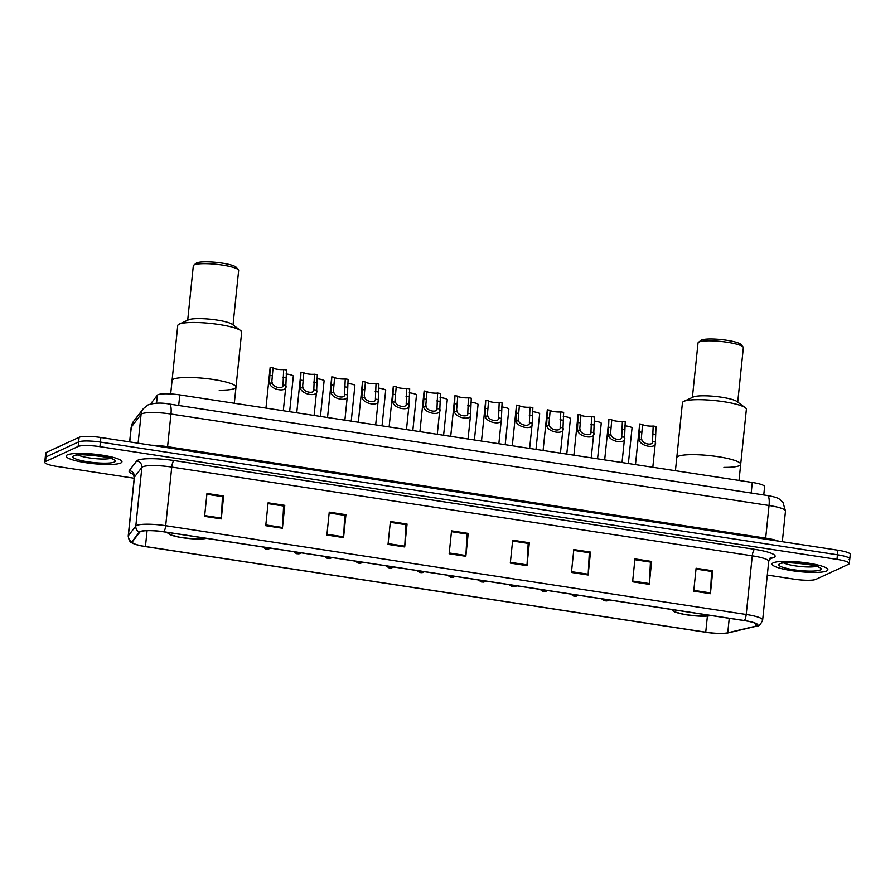 <?xml version="1.0" encoding="UTF-8"?>
<svg xmlns="http://www.w3.org/2000/svg" width="895" height="895" viewBox="0 0 895 895"><rect width="100%" height="100%" fill="white"/><g stroke="black" fill="none" stroke-linecap="round" stroke-linejoin="round"><path stroke-width="1.34" d="M151.4 403.79L151.49 402.963A17.531 2.987 5.9 0 1 151.613 402.661L157.375 395.176A17.531 2.987 5.9 0 1 158.012 394.729A17.531 2.987 5.9 0 1 179.783 394.919L752.281 482.472A17.531 2.987 5.9 0 1 764.61 486.623L763.748 494.957M849.019 559.699A17.531 2.987 -174.1 0 0 849.78 558.95L850.25 554.363A17.531 2.987 -174.1 0 0 837.91 550.212L100.878 437.498A17.531 2.987 -174.1 0 0 79.096 437.308L46.462 452.389A17.531 2.987 -174.1 0 0 45.701 453.138L45.22 457.714A17.531 2.987 -174.1 0 1 45.981 456.965A17.531 2.987 -174.1 0 0 45.22 457.714L44.75 462.301A17.531 2.987 -174.1 0 0 57.09 466.452L134.194 478.243M767.295 575.06L794.122 579.166A17.531 2.987 -174.1 0 0 815.904 579.356L848.538 564.275A17.531 2.987 -174.1 0 0 849.299 563.526A17.531 2.987 -174.1 0 0 836.97 559.375L99.927 446.661A17.531 2.987 -174.1 0 0 78.156 446.471L78.626 441.895L45.981 456.965L78.626 441.895A17.531 2.987 -174.1 0 1 100.408 442.085A17.531 2.987 -174.1 0 0 78.626 441.895L79.096 437.308M836.97 559.375L837.44 554.788L100.408 442.085L837.44 554.788A17.531 2.987 -174.1 0 1 849.78 558.95A17.531 2.987 -174.1 0 0 837.44 554.788L837.91 550.212M67.394 454.861A28.047 4.777 -174.1 0 0 66.174 456.058A28.047 4.777 -174.1 0 0 89.701 463.241A28.047 4.777 -174.1 0 0 120.747 463.017A28.047 4.777 -174.1 0 0 121.966 461.82A28.047 4.777 -174.1 0 0 98.439 454.638A28.047 4.777 -174.1 0 0 67.394 454.861A28.047 4.777 -174.1 0 0 66.174 456.058A28.047 4.777 -174.1 0 0 89.701 463.241A28.047 4.777 -174.1 0 0 120.747 463.017A28.047 4.777 -174.1 0 0 121.966 461.82A28.047 4.777 -174.1 0 0 98.439 454.638A28.047 4.777 -174.1 0 0 67.394 454.861M773.302 562.81A28.047 4.777 -174.1 0 0 772.083 564.007A28.047 4.777 -174.1 0 0 795.61 571.189A28.047 4.777 -174.1 0 0 826.667 570.965A28.047 4.777 -174.1 0 0 827.875 569.768A28.047 4.777 -174.1 0 0 804.348 562.586A28.047 4.777 -174.1 0 0 773.302 562.81A28.047 4.777 -174.1 0 0 772.083 564.007A28.047 4.777 -174.1 0 0 795.61 571.189A28.047 4.777 -174.1 0 0 826.667 570.965A28.047 4.777 -174.1 0 0 827.875 569.768A28.047 4.777 -174.1 0 0 804.348 562.586A28.047 4.777 -174.1 0 0 773.302 562.81M140.537 531.63A18.694 3.177 5.9 0 1 163.763 531.831L744.282 620.604A18.694 3.177 5.9 0 1 757.438 625.034A18.694 3.177 5.9 0 1 755.414 626.231L727.747 632.787A18.694 3.177 5.9 0 1 705.741 632.183L145.449 546.509A18.694 3.177 5.9 0 1 132.292 542.079A18.694 3.177 5.9 0 1 132.426 541.755L139.855 532.1A18.694 3.177 5.9 0 1 140.537 531.63M140.09 531.552A19.164 3.267 -174.1 0 0 139.396 532.044L131.968 541.699A19.164 3.267 -174.1 0 0 135.335 544.328A19.164 3.267 -174.1 0 0 145.314 546.577L705.596 632.25A19.164 3.267 -174.1 0 0 726.337 633.179A19.164 3.267 -174.1 0 0 728.161 632.866L755.827 626.31A19.164 3.267 -174.1 0 0 744.416 620.537L163.897 531.764A19.164 3.267 -174.1 0 0 140.09 531.552M712.778 570.797L711.413 571.424L696.019 569.063L711.592 571.457L710.473 592.915A4.676 1.264 98.7 0 1 710.406 593.698L712.778 570.797L696.097 568.247L693.737 591.147L710.406 593.698M651.638 561.445L650.273 562.071L634.879 559.722L650.452 562.105L649.334 583.562A4.676 1.264 98.7 0 1 649.267 584.357L651.638 561.445L634.958 558.894L632.597 581.806L649.267 584.357M590.499 552.092L589.134 552.73L573.729 550.369L589.313 552.752L588.183 574.221A4.676 1.264 98.7 0 1 588.127 575.004L590.499 552.092L573.818 549.541L571.446 572.453L588.127 575.004M529.348 542.75L527.994 543.377L512.589 541.016L528.173 543.399L527.043 564.868A4.676 1.264 98.7 0 1 526.987 565.651L529.348 542.75L512.678 540.2L510.307 563.1L526.987 565.651M223.638 495.998L222.284 496.624L206.879 494.275L222.452 496.658L221.333 518.115A4.676 1.264 98.7 0 1 221.278 518.91L223.638 495.998L206.969 493.447L204.597 516.359L221.278 518.91M284.789 505.351L283.424 505.977L268.019 503.616L283.603 505.999L282.473 527.468A4.676 1.264 98.7 0 1 282.417 528.251L284.789 505.351L268.108 502.8L265.737 525.701L282.417 528.251M345.929 514.692L344.564 515.33L329.17 512.969L344.743 515.352L343.624 536.821A4.676 1.264 98.7 0 1 343.557 537.604L345.929 514.692L329.248 512.141L326.888 535.053L343.557 537.604M407.068 524.045L405.703 524.683L390.309 522.322L405.882 524.705L404.764 546.163A4.676 1.264 98.7 0 1 404.697 546.957L407.068 524.045L390.388 521.494L388.027 544.406L404.697 546.957M468.208 533.398L466.854 534.024L451.449 531.675L467.022 534.058L465.903 555.515A4.676 1.264 98.7 0 1 465.847 556.298L468.208 533.398L451.539 530.847L449.167 553.759L465.847 556.298M78.156 446.471L45.511 461.551A17.531 2.987 -174.1 0 0 44.75 462.301M234.322 403.265L235.989 387.143A32.13 5.471 -174.1 0 0 209.027 378.909A32.13 5.471 -174.1 0 0 173.451 379.167A32.13 5.471 -174.1 0 0 172.064 380.543A32.13 5.471 5.9 0 1 213.379 379.525A32.13 5.471 5.9 0 1 235.989 387.143A32.13 5.471 5.9 0 1 219.23 390.198M168.819 532.603A19.869 3.379 -174.1 0 0 168.64 532.984A19.869 3.379 -174.1 0 0 183.755 537.873A19.869 3.379 -174.1 0 0 206.13 538.309M235.989 387.143L241.672 332.168A32.13 5.471 -174.1 0 0 240.587 330.535A32.13 5.471 -174.1 0 0 219.062 324.538A32.13 5.471 -174.1 0 0 179.145 324.18A32.13 5.471 -174.1 0 0 177.747 325.556L170.676 393.957M240.587 330.535L232.197 324.326A22.789 3.882 -174.1 0 0 216.937 320.074A22.789 3.882 -174.1 0 0 188.632 319.817L179.145 324.18M233.024 324.93L238.652 270.503A22.789 3.882 -174.1 0 0 238.372 269.798A22.789 3.882 -174.1 0 0 222.609 265.099A22.789 3.882 -174.1 0 0 193.723 265.188A22.789 3.882 -174.1 0 0 193.32 265.815L187.693 320.253M238.372 269.798L236.314 267.337A20.451 3.479 -174.1 0 0 222.173 263.119A20.451 3.479 -174.1 0 0 196.24 263.197L193.723 265.188M739.024 480.436L740.691 464.326A32.13 5.471 -174.1 0 0 713.729 456.092A32.13 5.471 -174.1 0 0 678.153 456.349A32.13 5.471 -174.1 0 0 676.765 457.714A32.13 5.471 5.9 0 1 718.081 456.696A32.13 5.471 5.9 0 1 740.691 464.326A32.13 5.471 5.9 0 1 723.932 467.38M673.521 609.786A19.869 3.379 -174.1 0 0 673.342 610.166A19.869 3.379 -174.1 0 0 688.456 615.044A19.869 3.379 -174.1 0 0 710.831 615.491M740.691 464.326L746.374 409.339A32.13 5.471 -174.1 0 0 745.278 407.717A32.13 5.471 -174.1 0 0 723.764 401.721A32.13 5.471 -174.1 0 0 683.847 401.363A32.13 5.471 -174.1 0 0 682.449 402.739L675.423 470.714M745.278 407.717L736.898 401.497A22.789 3.882 -174.1 0 0 721.627 397.246A22.789 3.882 -174.1 0 0 693.323 397L683.847 401.363M737.726 402.112L743.342 347.674A22.789 3.882 -174.1 0 0 743.074 346.98A22.789 3.882 -174.1 0 0 727.311 342.27A22.789 3.882 -174.1 0 0 698.424 342.36A22.789 3.882 -174.1 0 0 698.022 342.998L692.394 397.425M743.074 346.98L741.015 344.519A20.451 3.479 -174.1 0 0 726.874 340.301A20.451 3.479 -174.1 0 0 700.942 340.38L698.424 342.36M283.301 410.749L285.852 386.058L286.512 369.959L283.648 369.523A5.84 0.996 5.9 0 1 277.159 369.255A5.84 0.996 5.9 0 1 273.042 367.901L271.856 381.516L272.371 383.384C273.546 387.803 283.804 389.381 283.021 385.018L283.021 384.973M272.371 383.384L269.507 382.948C270.491 390.209 288.19 392.916 285.874 385.454L283.021 385.018L283.648 369.523M269.507 382.948L270.178 367.465A8.76 1.488 5.9 0 0 270.133 367.576L265.949 408.098M273.042 367.901L270.178 367.465M314.089 415.459L316.64 390.768L317.311 374.669L314.436 374.233A5.84 0.996 5.9 0 1 307.947 373.965A5.84 0.996 5.9 0 1 303.841 372.611L302.655 386.226L303.159 388.094C304.334 392.513 314.604 394.08 313.809 389.728L313.821 389.683M303.159 388.094L300.306 387.658C301.291 394.919 318.989 397.626 316.673 390.164L313.809 389.728L314.436 374.233M300.306 387.658L300.966 372.175A8.76 1.488 5.9 0 0 300.933 372.286L296.748 412.808M303.841 372.611L300.966 372.175M334.629 377.321L333.443 390.925L333.947 392.804C335.133 397.223 345.392 398.79 344.609 394.438L345.235 378.943A5.84 0.996 5.9 0 1 338.746 378.674A5.84 0.996 5.9 0 1 334.629 377.321L331.765 376.873L331.094 392.368C332.079 399.629 349.777 402.336 347.461 394.874L344.888 420.169M345.235 378.943L348.099 379.379L347.461 394.874L344.609 394.438M375.676 424.879L378.227 400.188L378.898 384.089L376.023 383.642A5.84 0.996 5.9 0 1 369.534 383.384A5.84 0.996 5.9 0 1 365.417 382.031L364.243 395.635L364.746 397.514C365.921 401.933 376.191 403.5 375.397 399.148L375.408 399.092M364.746 397.514L361.882 397.078C362.878 404.339 380.576 407.046 378.261 399.584L375.397 399.148L376.023 383.642M361.882 397.078L362.553 381.583A8.76 1.488 5.9 0 0 362.52 381.695L358.324 422.227M365.417 382.031L362.553 381.583M406.475 429.589L409.026 404.898L409.686 388.799L406.822 388.352A5.84 0.996 5.9 0 1 400.333 388.094A5.84 0.996 5.9 0 1 396.216 386.729L395.031 400.345L395.534 402.224C396.72 406.643 406.979 408.209 406.196 403.858L406.196 403.802M395.534 402.224L392.681 401.788C393.666 409.049 411.364 411.756 409.049 404.294L406.196 403.858L406.822 388.352M392.681 401.788L393.353 386.293A8.76 1.488 5.9 0 0 393.308 386.405L389.124 426.937M396.216 386.729L393.353 386.293M437.263 434.299L439.814 409.608L440.485 393.498L437.61 393.062A5.84 0.996 5.9 0 1 431.121 392.804A5.84 0.996 5.9 0 1 427.004 391.439L425.83 405.055L426.333 406.934C427.508 411.353 437.778 412.919 436.984 408.567L436.995 408.512M426.333 406.934L423.469 406.498C424.454 413.758 442.164 416.455 439.848 409.004L436.984 408.567L437.61 393.062M423.469 406.498L424.14 391.003A8.76 1.488 5.9 0 0 424.107 391.115L419.912 431.647M427.004 391.439L424.14 391.003M468.051 439.009L470.613 414.318L471.273 398.208L468.409 397.772A5.84 0.996 5.9 0 1 461.909 397.514A5.84 0.996 5.9 0 1 457.804 396.149L456.618 409.765L457.121 411.644C458.307 416.063 468.566 417.629 467.783 413.266L467.783 413.221M457.121 411.644L454.268 411.208C455.253 418.457 472.952 421.165 470.636 413.714L467.783 413.266L468.409 397.772M454.268 411.208L454.94 395.713A8.76 1.488 5.9 0 0 454.895 395.825L450.711 436.357M457.804 396.149L454.94 395.713M498.851 443.719L501.401 419.017L502.073 402.918L499.197 402.481A5.84 0.996 5.9 0 1 492.709 402.224A5.84 0.996 5.9 0 1 488.592 400.859L487.417 414.474L487.92 416.354C489.095 420.773 499.365 422.339 498.571 417.976L498.582 417.931M487.92 416.354L485.056 415.918C486.041 423.167 503.751 425.875 501.435 418.412L498.571 417.976L499.197 402.481M485.056 415.918L485.728 400.423A8.76 1.488 5.9 0 0 485.694 400.535L481.499 441.056M488.592 400.859L485.728 400.423M519.391 405.569L518.205 419.184L518.708 421.064C519.894 425.472 530.153 427.049 529.37 422.686L529.997 407.191A5.84 0.996 5.9 0 1 523.497 406.934A5.84 0.996 5.9 0 1 519.391 405.569L516.527 405.133L515.856 420.628C516.84 427.877 534.539 430.584 532.223 423.122L529.639 448.417M529.997 407.191L532.861 407.628L532.223 423.122L529.37 422.686M560.438 453.127L562.989 428.436L563.66 412.338L560.785 411.901A5.84 0.996 5.9 0 1 554.296 411.644A5.84 0.996 5.9 0 1 550.179 410.279L549.004 423.894L549.508 425.774C550.682 430.182 560.952 431.759 560.158 427.396L560.169 427.351M549.508 425.774L546.644 425.326C547.628 432.587 565.338 435.294 563.022 427.832L560.158 427.396L560.785 411.901M546.644 425.326L547.315 409.843A8.76 1.488 5.9 0 0 547.281 409.955L543.086 450.476M550.179 410.279L547.315 409.843M591.226 457.837L593.777 433.146L594.448 417.048L591.584 416.611A5.84 0.996 5.9 0 1 585.084 416.343A5.84 0.996 5.9 0 1 580.978 414.989L579.792 428.604L580.296 430.473C581.481 434.892 591.74 436.469 590.957 432.106L590.957 432.061M580.296 430.473L577.443 430.036C578.427 437.297 596.126 440.004 593.81 432.542L590.957 432.106L591.584 416.611M577.443 430.036L578.114 414.553A8.76 1.488 5.9 0 0 578.069 414.665L573.885 455.186M580.978 414.989L578.114 414.553M622.025 462.547L624.576 437.856L625.236 421.758L622.372 421.321A5.84 0.996 5.9 0 1 615.883 421.053A5.84 0.996 5.9 0 1 611.766 419.699L610.591 433.314L611.095 435.183C612.269 439.602 622.54 441.179 621.745 436.816L621.756 436.771M611.095 435.183L608.231 434.746C609.215 442.007 626.925 444.714 624.609 437.252L621.745 436.816L622.372 421.321M608.231 434.746L608.902 419.263A8.76 1.488 5.9 0 0 608.868 419.375L604.673 459.896M611.766 419.699L608.902 419.263M652.813 467.257L655.364 442.566L656.035 426.467L653.171 426.031A5.84 0.996 5.9 0 1 646.671 425.763A5.84 0.996 5.9 0 1 642.565 424.409L641.379 438.024L641.883 439.892C643.069 444.312 653.328 445.878 652.544 441.526L652.544 441.481M641.883 439.892L639.03 439.456C640.014 446.717 657.713 449.424 655.397 441.962L652.544 441.526L653.171 426.031M639.03 439.456L639.701 423.961A8.76 1.488 5.9 0 0 639.656 424.085L635.472 464.606M642.565 424.409L639.701 423.961M286.098 373.965A8.76 1.488 5.9 0 1 293.314 376.191L289.644 411.722M316.897 378.674A8.76 1.488 5.9 0 1 324.102 380.901L320.432 416.432M347.685 383.384A8.76 1.488 5.9 0 1 354.901 385.611L351.232 421.142M378.484 388.094A8.76 1.488 5.9 0 1 385.689 390.321L382.02 425.852M409.272 392.804A8.76 1.488 5.9 0 1 416.488 395.031L412.819 430.562M440.071 397.503A8.76 1.488 5.9 0 1 447.276 399.729L443.607 435.261M470.859 402.213A8.76 1.488 5.9 0 1 478.075 404.439L474.406 439.971M501.659 406.923A8.76 1.488 5.9 0 1 508.863 409.149L505.194 444.681M532.447 411.633A8.76 1.488 5.9 0 1 539.663 413.859L535.982 449.391M563.246 416.343A8.76 1.488 5.9 0 1 570.451 418.569L566.781 454.101M594.034 421.053A8.76 1.488 5.9 0 1 601.25 423.279L597.569 458.811M624.822 425.763A8.76 1.488 5.9 0 1 632.038 427.989L628.368 463.52M156.547 403.209L157.375 395.176M178.687 405.491L179.783 394.919M151.501 403.768L151.613 402.661M751.185 493.033L752.281 482.472M167.544 447.701A2.92 0.794 98.7 0 1 167.589 446.683L765.672 538.13L769.04 505.496A11.68 3.177 -81.3 0 0 767.407 495.517C773.873 496.647 777.889 497.866 779.433 499.175L782.968 502.319L785.486 511.034A23.371 3.983 -174.1 0 0 769.04 505.496L170.967 414.038A23.371 3.983 -174.1 0 0 141.936 413.781A23.371 3.983 -174.1 0 0 141.086 414.374L138.11 443.193M151.322 445.218A23.371 3.983 5.9 0 1 167.589 446.683L170.967 414.038A11.68 3.177 -81.3 0 0 169.334 404.059L767.407 495.517M46.462 452.389L45.511 461.551M100.878 437.498L99.927 446.661M133.579 421.366A11.68 11.456 37.6 0 0 131.296 427.094A23.371 3.983 -174.1 0 0 131.129 427.497L133.579 421.366L143.368 408.646A11.68 11.456 37.6 0 0 141.086 414.374L131.296 427.094L129.764 441.917M765.617 539.159A2.92 0.794 98.7 0 1 765.672 538.13A23.371 3.983 5.9 0 1 778.594 541.139M133.534 474.328A29.211 4.967 5.9 0 1 129.26 470.625L136.7 460.97A29.211 4.967 5.9 0 1 174.044 460.545L754.563 549.317A5.84 1.589 -81.3 0 0 752.27 555.829L171.75 467.067A23.371 3.983 -174.1 0 0 142.719 466.798A23.371 3.983 -174.1 0 0 141.869 467.403L134.44 477.057A23.371 3.983 -174.1 0 0 134.272 477.449L132.93 473.645M754.563 549.317A29.211 4.967 5.9 0 1 773.851 557.495A29.211 4.967 5.9 0 1 771.949 558.111L769.957 558.592M768.715 561.378A23.371 3.983 -174.1 0 0 752.27 555.829L746.206 614.473A23.371 3.983 5.9 0 1 762.652 620.022L768.715 561.378L770.808 557.921L770.013 558.156M135.335 544.328C131.957 542.325 129.495 543.824 128.209 536.094A23.371 3.983 5.9 0 1 128.377 535.691L135.816 526.047A23.371 3.983 5.9 0 1 136.655 525.443A23.371 3.983 5.9 0 1 165.687 525.701A5.84 1.589 98.7 0 1 163.897 531.764M139.396 532.044A5.84 5.728 37.6 0 1 135.816 526.047L141.869 467.403A5.84 5.728 -142.4 0 0 136.7 460.97M728.161 632.866A5.84 5.18 76.7 0 0 728.631 632.776L756.286 626.22C758.613 626.612 760.728 624.542 762.652 620.022M129.26 470.625A5.84 5.728 -142.4 0 1 134.44 477.057L128.377 535.691A5.84 5.728 37.6 0 0 131.968 541.699M744.416 620.537A5.84 1.589 -81.3 0 0 746.206 614.473L165.687 525.701L171.75 467.067A5.84 1.589 -81.3 0 1 174.044 460.545M770.573 558.055A5.84 5.18 -103.3 0 1 771.949 558.111M705.741 632.183L707.397 616.129M727.747 632.787L729.246 618.3M755.414 626.231L755.693 623.457M145.449 546.509L147.082 530.668M465.903 555.515L449.245 552.976M404.764 546.163L388.106 543.623M343.624 536.821L326.966 534.27M282.473 527.468L265.826 524.917M221.333 518.115L204.675 515.576M527.043 564.868L510.385 562.317M588.183 574.221L571.536 571.67M649.334 583.562L632.675 581.023M710.473 592.915L693.815 590.364M78.133 455.063A17.81 3.032 -174.1 0 0 94.109 458.52A17.81 3.032 -174.1 0 0 110.465 458.408M114.347 462.044A21.312 3.625 -174.1 0 0 100.274 456.081A21.312 3.625 -174.1 0 0 73.793 455.846A21.312 3.625 -174.1 0 0 87.867 461.809A21.312 3.625 -174.1 0 0 114.347 462.044M168.54 532.559A20.16 3.435 -174.1 0 0 182.535 537.738A20.16 3.435 -174.1 0 0 206.409 538.354M784.042 563.011A17.81 3.032 -174.1 0 0 800.029 566.468A17.81 3.032 -174.1 0 0 816.385 566.356M820.256 569.992A21.312 3.625 -174.1 0 0 806.182 564.018A21.312 3.625 -174.1 0 0 779.702 563.783A21.312 3.625 -174.1 0 0 793.775 569.757A21.312 3.625 -174.1 0 0 820.256 569.992M673.241 609.741A20.16 3.435 -174.1 0 0 687.237 614.921A20.16 3.435 -174.1 0 0 711.111 615.536M272.225 375.755L269.361 375.318M285.706 377.813L282.831 377.377M303.025 380.464L300.161 380.028M316.494 382.523L313.63 382.087M333.947 392.804L331.094 392.368M333.813 385.174L330.949 384.738M347.294 387.233L344.418 386.797M364.612 389.884L361.748 389.437M378.082 391.943L375.218 391.507M395.4 394.594L392.536 394.147M408.881 396.653L406.006 396.205M426.199 399.293L423.335 398.857M439.669 401.363L436.805 400.915M456.987 404.003L454.123 403.567M470.468 406.061L467.593 405.625M487.786 408.713L484.922 408.277M501.256 410.771L498.392 410.335M518.708 421.064L515.856 420.628M518.574 413.423L515.71 412.987M532.044 415.481L529.18 415.045M549.373 418.133L546.509 417.696M562.843 420.191L559.979 419.755M580.161 422.843L577.297 422.406M593.631 424.901L590.767 424.465M610.961 427.553L608.097 427.116M624.43 429.611L621.566 429.175M641.749 432.263L638.885 431.826M655.218 434.321L652.354 433.885M268.052 549.027L265.278 548.601L268.052 549.027M298.84 553.736L296.066 553.311L298.84 553.736M329.64 558.446L326.865 558.021L329.64 558.446M360.428 563.156L357.653 562.731L360.428 563.156M391.227 567.866L388.441 567.441L391.227 567.866M422.015 572.565L419.24 572.14L422.015 572.565M452.814 577.275L450.028 576.85L452.814 577.275M483.602 581.985L480.828 581.56L483.602 581.985M514.401 586.695L511.616 586.27L514.401 586.695M545.189 591.405L542.415 590.98L545.189 591.405M575.988 596.115L573.203 595.69L575.988 596.115M606.776 600.825L604.002 600.4L606.776 600.825M143.368 408.646L148.145 404.864C154.343 402.828 161.402 402.56 169.334 404.059M131.129 427.497L129.63 441.906M785.486 511.034L782.319 541.71M726.337 633.179L728.631 632.776M849.299 563.526L849.78 558.95M128.209 536.094L134.272 477.449M75.605 455.589L75.605 455.589C72.45 452.803 116.473 457.345 112.826 459.437L112.468 458.978M206.846 538.421L193.734 538.924L180.275 537.403L170.028 534.74L166.683 532.279M781.525 563.537L781.536 563.537C778.37 560.74 822.382 565.293 818.735 567.385L818.377 566.915M711.536 615.592L698.436 616.107L684.977 614.585L674.729 611.912L671.373 609.45M331.721 376.996L327.536 417.517M516.482 405.245L512.298 445.766M270.503 548.154L268.198 549.138L265.737 548.971L262.828 546.979M301.302 552.864L298.986 553.848L296.525 553.681L293.616 551.689M332.09 557.574L329.785 558.558L327.324 558.39L324.415 556.399M362.889 562.284L360.573 563.268L358.112 563.1L355.203 561.109M393.677 566.994L391.372 567.978L388.911 567.81L386.002 565.819M424.465 571.704L422.16 572.688L419.699 572.52L416.79 570.529M455.264 576.402L452.959 577.398L450.498 577.23L447.589 575.228M486.052 581.112L483.747 582.108L481.286 581.94L478.377 579.938M516.851 585.822L514.547 586.818L512.085 586.639L509.177 584.648M547.639 590.532L545.335 591.528L542.873 591.349L539.965 589.357M578.438 595.242L576.134 596.227L573.673 596.059L570.764 594.067M609.226 599.952L606.922 600.937L604.461 600.769L601.552 598.777"/></g></svg>
